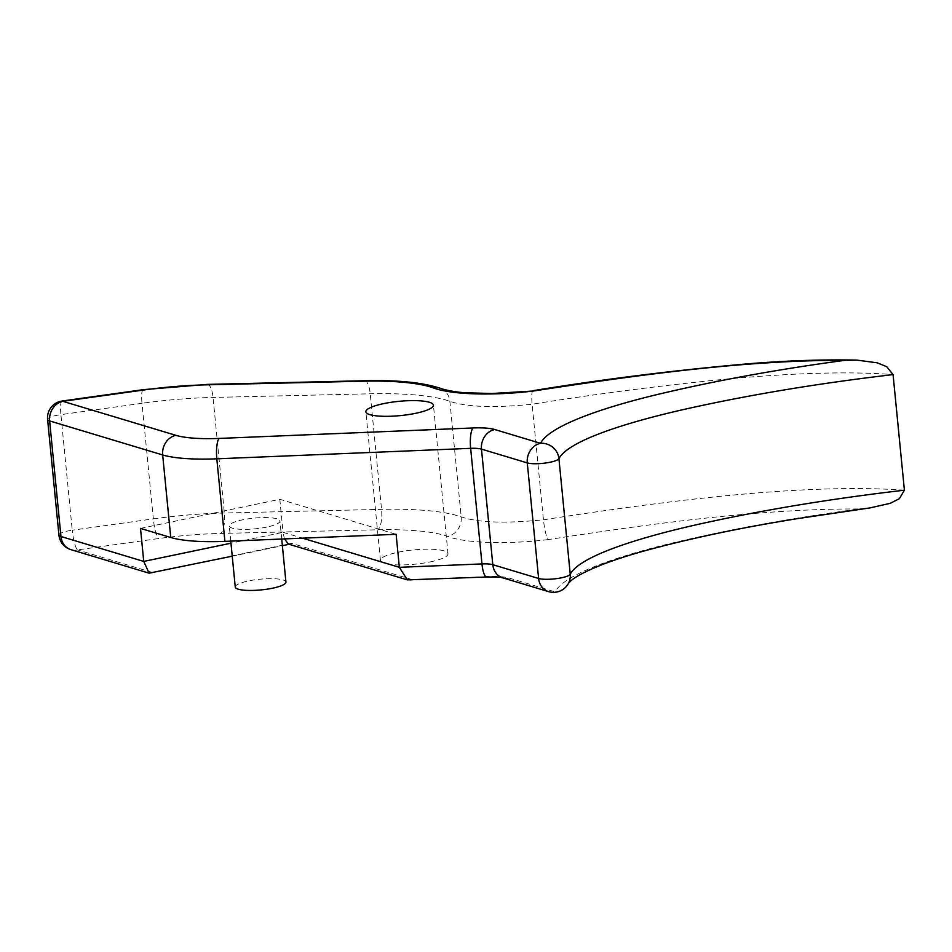<?xml version="1.0" encoding="UTF-8"?>
<svg xmlns="http://www.w3.org/2000/svg" width="952" height="952" viewBox="0 0 952 952"><rect width="100%" height="100%" fill="white"/><g stroke="black" fill="none" stroke-linecap="round" stroke-linejoin="round"><path stroke-width="0.71" stroke-dasharray="4.76 3.57" d="M430.28 561.894A33.951 7.176 -5.6 0 0 447.999 553.743A33.951 7.176 -5.6 0 0 398.15 552.22A33.951 7.176 -5.6 0 0 380.443 560.371A33.951 7.176 -5.6 0 0 430.28 561.894M235.263 587.039A25.454 5.379 174.4 0 1 248.555 580.934A25.454 5.379 174.4 0 1 285.933 582.077M266.655 527.099A25.454 5.379 174.4 0 1 229.277 525.956A25.454 5.379 174.4 0 1 242.558 519.84A25.454 5.379 174.4 0 1 279.947 520.982A25.454 5.379 174.4 0 1 266.655 527.099M140.503 528.396L279.817 499.3L396.115 534.31M533.632 390.998C531.823 389.987 531.311 394.402 532.108 404.243L543.437 519.816C544.615 530.05 546.198 536.642 548.209 539.594C648.193 524.171 760.398 508.463 859.156 508.963C789.065 518.4 724.698 530.264 666.031 544.532C608.935 558.681 563.287 575.853 555.099 591.882A16.969 16.422 -151.5 0 0 568.392 583.481L568.392 583.481M58.929 535.048A16.969 3.582 -5.6 0 1 67.794 530.978A16.969 3.582 -5.6 0 1 72.245 530.204L60.904 414.644L142.003 403.291L153.331 518.864L72.245 530.204A16.969 3.177 -98 0 0 77.445 549.899L158.532 538.558A118.81 25.109 174.4 0 1 220.685 533.441L377.873 529.788A118.81 25.109 174.4 0 1 447.559 536.357C464.219 542.973 505.786 544.746 548.209 539.594M279.817 499.3L283.053 532.311L302.486 538.166M859.156 508.963L869.973 507.916M548.59 591.632A16.969 14.756 106.8 0 0 555.099 591.882L509.296 578.102A33.951 7.176 174.4 0 0 487.626 576.555L409.776 580.173M412.275 579.661L291.502 543.306L288.42 544.08M284.422 538.903L283.053 532.311L230.967 543.199M291.502 543.306L150.523 573.235M62.142 401.018A16.969 3.177 82 0 0 60.904 414.644A16.969 3.582 -5.6 0 0 56.454 415.405A16.969 3.582 -5.6 0 0 47.6 419.475M904.4 490.185C800.929 482.878 659.772 501.763 543.437 519.816C505.369 523.636 477.952 522.648 461.196 516.876A135.779 28.691 -5.6 0 0 381.55 509.356L224.363 513.009A135.779 28.691 -5.6 0 0 153.331 518.864A16.969 3.177 -98 0 0 158.532 538.558M143.228 389.665A16.969 3.177 82 0 0 142.003 403.291A135.779 28.691 174.4 0 1 213.034 397.436L370.221 393.795A135.779 28.691 174.4 0 1 449.868 401.304C466.563 407.075 493.981 408.063 532.108 404.243C592.239 394.556 653.679 386.488 716.416 380.062C778.462 373.946 843.508 370.685 893.071 374.612M440.276 388.285A16.969 15.125 -70.5 0 1 449.868 401.304L461.196 516.876A16.969 15.125 -70.5 0 1 447.559 536.357M364.533 380.74A16.969 5.522 -91.3 0 1 370.221 393.795L381.55 509.356A16.969 5.522 -91.3 0 1 377.873 529.788M207.334 384.394A16.969 5.522 -91.3 0 1 213.034 397.436L224.363 513.009A16.969 5.522 -91.3 0 1 220.685 533.441M152.189 572.402L77.445 549.899A16.969 14.756 -73.2 0 1 70.936 549.649M509.296 578.102A16.969 14.756 -73.2 0 1 502.775 577.84M487.626 576.555A16.969 4.296 -92.4 0 1 486.71 577.007M447.999 553.743L433.434 405.159M230.765 541.117L229.277 525.956M281.721 539.022L279.947 520.982M232.24 556.17L282.375 545.698M289.122 544.294L289.836 544.139M380.443 560.371L365.865 411.776"/><path stroke-width="1.43" d="M415.715 413.299A33.951 7.176 -5.6 0 0 433.434 405.159A33.951 7.176 -5.6 0 0 383.585 403.636A33.951 7.176 -5.6 0 0 365.865 411.776A33.951 7.176 -5.6 0 0 415.715 413.299M281.721 539.022L285.933 582.077A25.454 5.379 174.4 0 1 272.653 588.181A25.454 5.379 174.4 0 1 235.263 587.039L230.765 541.117M302.486 538.166L399.352 567.321L481.974 563.917A16.969 4.296 -92.4 0 0 486.71 577.007L407.289 579.863L399.352 567.321L396.115 534.31L224.91 541.367A84.859 17.933 174.4 0 1 170.753 537.499L140.503 528.396L143.74 561.418L230.967 543.199M486.71 577.007C504.56 576.864 500.812 577.816 502.775 577.84A16.969 14.756 -73.2 0 1 492.803 564.691A16.969 3.582 174.4 0 0 481.974 563.917L470.645 448.344A16.969 3.582 174.4 0 1 481.474 449.118L492.803 564.691L538.618 578.483L527.277 462.91L481.474 449.118A16.969 14.756 -73.2 0 1 494.719 429.507L540.522 443.299C548.733 427.258 594.429 410.062 651.573 395.913C710.311 381.633 774.654 369.792 844.591 360.368L856.99 360.118L877.173 362.807L886.74 366.698L893.071 374.612L904.4 490.185L899.378 498.681L890.239 503.31L869.973 507.916L795.967 518.864C738.895 528.098 687.796 538.927 642.671 551.375C627.451 555.682 613.969 560.085 602.235 564.596C585.908 571.105 575.305 576.65 570.427 581.255L568.38 583.493M844.591 360.368C745.38 359.892 633.675 375.588 533.632 390.998C491.22 396.151 449.653 394.378 432.993 387.773A118.81 25.109 -5.6 0 0 363.307 381.193L206.108 384.846A118.81 25.109 -5.6 0 0 143.966 389.975L62.868 401.316L175.906 435.338A67.889 14.351 -5.6 0 0 219.234 438.42L473.061 427.96A33.951 7.176 -5.6 0 1 494.719 429.507M893.071 374.612C817.816 383.406 748.117 395.02 683.976 409.431C621.216 423.664 567.63 441.704 558.919 458.674A16.969 3.582 -5.6 0 1 550.173 462.22A16.969 3.582 -5.6 0 1 527.277 462.91A16.969 14.756 106.8 0 1 540.522 443.299A16.969 16.422 28.5 0 1 558.919 458.674L570.248 574.246A16.969 3.582 -5.6 0 1 561.513 577.793A16.969 3.582 -5.6 0 1 538.618 578.483A16.969 14.756 106.8 0 0 548.59 591.632A16.969 16.969 0 0 0 568.392 583.481L568.392 583.481A16.969 16.422 -151.5 0 0 570.248 574.246C578.959 557.265 632.544 539.237 695.305 525.004C759.446 510.581 829.144 498.979 904.4 490.185M407.289 579.863L288.42 544.08L284.422 538.903M232.24 556.17L149.107 573.175L143.74 561.418L60.964 536.5L49.623 420.927A16.969 14.756 -73.2 0 1 62.868 401.316A16.969 3.177 82 0 0 62.142 401.018A16.969 16.969 0 0 0 47.6 419.475A16.969 3.582 -5.6 0 0 49.623 420.927L162.661 454.949L170.753 537.499M533.632 390.998L491.803 393.509L464.695 392.736C457.983 392.26 447.452 390.784 440.276 388.285C422.45 382.43 397.21 379.919 364.533 380.74A16.969 5.522 -91.3 0 0 363.307 381.193M473.061 427.96A16.969 4.296 -92.4 0 0 470.645 448.344L216.818 458.816L224.91 541.367M219.234 438.42A16.969 4.296 -92.4 0 0 216.818 458.816A84.859 17.933 174.4 0 1 162.661 454.949A16.969 14.756 -73.2 0 1 175.906 435.338M70.936 549.649A16.969 14.756 -73.2 0 1 60.964 536.5A16.969 3.582 -5.6 0 1 58.929 535.048A16.969 16.969 0 0 0 70.936 549.649L149.107 573.175M432.993 387.773A16.969 15.125 -70.5 0 1 440.276 388.285M206.108 384.846A16.969 5.522 -91.3 0 1 207.334 384.394L364.533 380.74M62.142 401.018L143.228 389.665A16.969 3.177 82 0 1 143.966 389.975M502.775 577.84L548.59 591.632M282.375 545.698L289.122 544.294M856.99 360.118C822.445 359.392 785.614 360.665 746.523 363.938C673.707 370.399 602.533 379.312 532.989 390.689M47.6 419.475L58.929 535.048M207.334 384.394L143.228 389.665"/></g></svg>

